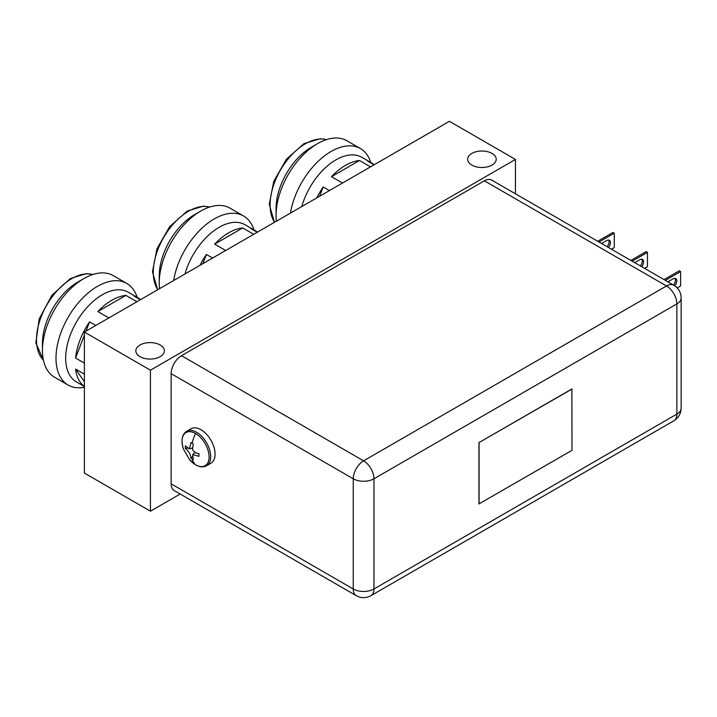 <?xml version="1.0" encoding="UTF-8"?>
<svg xmlns="http://www.w3.org/2000/svg" width="717" height="717" viewBox="0 0 717 717"><rect width="100%" height="100%" fill="white"/><g stroke="black" fill="none" stroke-linecap="round" stroke-linejoin="round"><path stroke-width="1.08" d="M160.187 345.011A14.268 8.237 0 0 0 144.637 343.228A14.268 8.237 0 0 0 135.827 350.837A14.268 8.237 0 0 0 140.012 356.663A14.268 8.237 0 0 0 155.553 358.446A14.268 8.237 0 0 0 164.363 350.837A14.268 8.237 0 0 0 160.187 345.011M492.023 153.429A14.268 8.237 0 0 0 476.482 151.637A14.268 8.237 0 0 0 467.672 159.255A14.268 8.237 0 0 0 471.849 165.071A14.268 8.237 0 0 0 487.399 166.864A14.268 8.237 0 0 0 496.209 159.255A14.268 8.237 0 0 0 492.023 153.429M180.191 494.013L150.427 511.194L150.427 370.187L515.451 159.443L515.451 193.805M515.451 159.443L449.416 121.316L84.391 332.061L150.427 370.187M150.427 511.194L84.391 473.068L84.391 332.061M84.391 387.252A58.66 33.869 -60 0 1 68.133 385.047L54.6 377.232A58.66 33.869 -60 0 1 42.446 350.38L42.446 343.255A49.93 28.832 -60 0 1 77.759 282.095L83.925 278.537A58.66 33.869 -60 0 1 113.259 275.624L126.801 283.448A58.66 33.869 -60 0 1 137.126 297.322M42.446 350.38A58.66 33.869 -60 0 1 83.925 278.537L77.759 282.095M68.133 385.047A58.66 33.869 -60 0 1 59.144 338.039A58.66 33.869 -60 0 1 97.467 286.352A58.66 33.869 -60 0 1 126.801 283.448M84.391 386.526L76.405 381.91A51.812 29.917 -60 0 1 68.465 340.396A51.812 29.917 -60 0 1 102.316 294.741A51.812 29.917 -60 0 1 128.218 292.178L137.772 297.689A51.812 29.917 -60 0 1 140.523 299.652M108.867 317.927L97.853 311.572A51.812 29.917 -60 0 1 111.87 300.262A51.812 29.917 -60 0 1 125.887 295.386L136.902 301.749M84.391 386.409A51.812 29.917 -60 0 1 75.545 369.058L84.391 374.166M84.391 363.116L75.545 358.007A51.812 29.917 -60 0 1 89.562 321.879L95.8 325.482M140.407 299.724L134.178 296.121A51.812 29.917 -60 0 1 137.772 297.689M125.887 295.386L97.853 311.572M89.562 321.879L85.968 331.155M84.391 335.206L75.545 358.007M75.545 369.058L84.391 381.641M571.87 388.964L478.956 442.604L478.956 503.917L571.996 450.348L571.87 388.964M181.491 355.704L484.396 180.827L666.505 285.966L363.6 460.843L181.491 355.704A14.645 8.452 120 0 0 171.139 373.638L171.139 483.841A14.645 8.452 120 0 0 174.168 490.545L356.286 595.684A14.645 8.452 -60 0 1 353.248 588.98L171.139 483.841M171.139 373.638L353.248 478.777A14.645 8.452 -60 0 1 363.6 460.843A14.645 8.452 60 0 1 373.96 478.777L676.866 303.9A14.645 8.452 -120 0 0 666.505 285.966A14.645 8.452 -60 0 1 673.828 285.241L491.719 180.101A14.645 8.452 120 0 0 484.396 180.827M571.996 389.044L478.956 442.604M479.081 442.685L479.081 503.988M159.568 288.655A58.66 33.869 -60 0 1 159.255 282.937L159.255 275.812A49.93 28.832 -60 0 1 194.567 214.661L200.733 211.094A58.66 33.869 -60 0 1 230.067 208.19L243.61 216.005A58.66 33.869 -60 0 1 253.935 229.879M159.255 282.937A58.66 33.869 -60 0 1 200.733 211.094L194.567 214.661M173.657 280.526A58.66 33.869 -60 0 1 214.275 218.909A58.66 33.869 -60 0 1 243.61 216.005M184.977 273.993A51.812 29.917 -60 0 1 219.124 227.298A51.812 29.917 -60 0 1 245.026 224.735L254.58 230.256A51.812 29.917 -60 0 1 257.331 232.218M225.676 250.493L214.661 244.13A51.812 29.917 -60 0 1 228.678 232.819A51.812 29.917 -60 0 1 242.696 227.943L253.71 234.307M200.025 265.299A51.812 29.917 -60 0 1 206.371 254.445L212.608 258.039M257.215 232.281L250.986 228.687A51.812 29.917 -60 0 1 254.58 230.256M242.696 227.943L214.661 244.13M206.371 254.445L202.777 263.713M276.377 221.221A58.66 33.869 -60 0 1 276.063 215.503L276.063 208.378A49.93 28.832 -60 0 1 311.375 147.218L317.541 143.66A58.66 33.869 -60 0 1 346.876 140.747L360.418 148.571A58.66 33.869 -60 0 1 370.743 162.445M276.063 215.503A58.66 33.869 -60 0 1 317.541 143.66L311.375 147.218M290.466 213.083A58.66 33.869 -60 0 1 331.084 151.475A58.66 33.869 -60 0 1 360.418 148.571M301.785 206.55A51.812 29.917 -60 0 1 335.932 159.864A51.812 29.917 -60 0 1 361.834 157.301L371.388 162.813A51.812 29.917 -60 0 1 374.14 164.776M342.484 183.05L331.469 176.696A51.812 29.917 -60 0 1 345.486 165.385A51.812 29.917 -60 0 1 359.504 160.509L370.519 166.864M316.833 197.865A51.812 29.917 -60 0 1 323.179 187.003L329.408 190.597M374.023 164.847L367.794 161.244A51.812 29.917 -60 0 1 371.388 162.813M359.504 160.509L331.469 176.696M323.179 187.003L319.585 196.279M664.041 279.594L679.295 270.784L680.621 271.555L665.367 280.356M680.621 271.555L680.621 285.922L677.189 287.902M674.966 278.357A5.162 2.985 -60 0 1 673.496 285.052M674.796 285.85A5.162 2.985 120 0 0 675.719 278.59A5.162 2.985 120 0 0 673.138 278.841L667.939 281.844M630.861 260.432L646.116 251.622L647.442 252.393L632.188 261.203M647.442 252.393L647.442 266.76L644.628 268.382M641.778 259.195A5.162 2.985 -60 0 1 640.317 265.89M641.643 266.661A5.162 2.985 120 0 0 642.531 259.429A5.162 2.985 120 0 0 639.949 259.688L634.76 262.682M597.673 241.27L612.927 232.469L614.254 233.231L599 242.041M614.254 233.231L614.254 247.607L611.449 249.229M608.599 240.043A5.162 2.985 -60 0 1 607.129 246.738M608.455 247.499A5.162 2.985 120 0 0 609.351 240.276A5.162 2.985 120 0 0 606.77 240.527L601.572 243.529M195.544 433.498A19.144 11.051 -120 0 0 183.391 448.976L189.602 459.731A19.144 11.051 -120 0 0 195.544 464.759A19.144 11.051 -120 0 0 209.086 456.944A19.144 11.051 -120 0 0 195.544 433.498A31.978 18.463 -60 0 0 192.111 443.205L193.258 443.859L192.47 449.398C193.698 451.844 195.866 453.287 198.968 453.744L198.968 456.344L192.685 454.578L193.258 459.642L191.009 458.342C190.803 454.677 188.257 450.401 185.3 448.457L185.3 445.857L189.396 448.887L191.009 442.559L192.111 443.205M186.662 431.284A19.897 11.49 -120 0 1 196.61 432.27A19.897 11.49 -120 0 1 209.606 449.801A19.897 11.49 -120 0 1 206.559 465.745L210.95 463.209A19.897 11.49 -120 0 0 213.998 447.265A19.897 11.49 -120 0 0 201.002 429.734A19.897 11.49 -120 0 0 191.054 428.748L186.662 431.284C181.93 434.421 180.836 440.319 183.391 448.976M185.3 448.457L187.782 448.062M192.595 456.388L191.009 458.342M43.405 360.059A49.93 28.832 -60 0 1 40.251 319.28A49.93 28.832 -60 0 1 71.781 278.644A49.93 28.832 -60 0 1 92.789 274.521M681.15 297.922L681.15 408.125A14.645 8.452 0 0 1 676.866 414.103A14.645 8.452 60 0 1 673.828 420.807L370.922 595.684A14.645 8.452 60 0 0 373.96 588.98A14.645 8.452 180 0 1 353.248 588.98L353.248 478.777A14.645 8.452 0 0 0 373.96 478.777L373.96 588.98L676.866 414.103L676.866 303.9A14.645 8.452 0 0 0 681.15 297.922C680.971 292.384 678.533 288.162 673.828 285.241M157.785 289.686A49.93 28.832 -60 0 1 188.589 211.21A49.93 28.832 -60 0 1 209.597 207.079M274.593 222.252A49.93 28.832 -60 0 1 305.397 143.767A49.93 28.832 -60 0 1 326.405 139.645M195.544 464.759A31.978 18.463 -60 0 1 192.111 459.023M43.423 360.149L35.85 342.887L39.148 319.02L51.902 295.261L70.374 278.51L86.667 273.589L92.878 274.494M673.828 420.807C678.56 417.823 680.998 413.592 681.15 408.125M356.286 595.684C361.099 598.283 365.975 598.283 370.922 595.684M157.632 289.776L152.461 271.779L156.942 248.817L169.633 226.653L187.182 211.067L203.476 206.155L209.687 207.052M274.441 222.333L269.269 204.345L273.751 181.374L286.433 159.21L303.99 143.633L320.284 138.713L326.495 139.618M206.559 465.745C203.494 467.457 199.864 467.161 195.669 464.858L189.602 459.731M189.396 448.887L192.622 447.874M192.685 454.578L195.167 452.293"/></g></svg>
